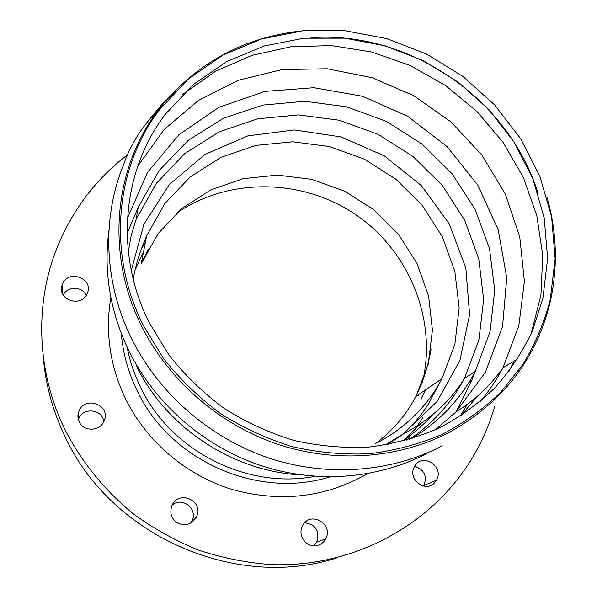 <?xml version="1.0" encoding="UTF-8"?>
<svg xmlns="http://www.w3.org/2000/svg" width="597" height="597" viewBox="0 0 597 597"><rect width="100%" height="100%" fill="white"/><g stroke="black" fill="none" stroke-linecap="round" stroke-linejoin="round"><path stroke-width="0.9" d="M367.297 473.727C325.663 497.547 280.627 502.801 232.196 489.488C186.376 475.443 146.772 441.787 125.736 399.221C109.945 366.14 104.982 332.208 110.848 297.433M422.698 417.736L414.4 430.504M409.311 437.183L406.818 440.205M149.489 323.193C114.034 253.315 122.385 169.727 165.757 113.796L193.555 84.371L226.808 61.558L264.083 46.036L303.873 38.201L344.656 38.163L384.946 45.782L423.333 60.693L458.481 82.311L489.159 109.87L514.278 142.422L532.875 178.861L544.188 217.935L547.643 258.255L542.904 298.313L532.546 330.648C522.853 351.305 510.36 370.304 495.085 387.647C478.346 403.788 459.429 417.378 438.34 428.437C416.236 437.832 392.93 444.064 368.416 447.131C343.544 448.28 318.686 446.049 293.843 440.429C269.374 432.907 246.21 422.273 224.353 408.542C203.577 393.207 185.219 375.52 169.264 355.491L149.489 323.193M143.258 325.328C106.721 253.158 115.34 166.981 159.921 109.251L188.682 78.707L223.121 55.021L261.725 38.917L302.925 30.79L345.156 30.745L386.871 38.641L426.609 54.081L462.981 76.468L494.734 105.012L520.711 138.728L539.942 176.466L551.621 216.942L555.143 258.71L550.165 300.201C544.091 322.873 534.964 344.342 522.793 364.61L500.637 392.371C483.331 409.02 463.765 423.049 441.952 434.452C419.101 444.146 394.998 450.571 369.647 453.72C343.917 454.892 318.201 452.556 292.508 446.728C267.202 438.922 243.248 427.907 220.636 413.676C199.159 397.796 180.175 379.483 163.69 358.752L143.258 325.328M177.988 523.248C171.332 518.95 169.339 513.024 172.003 505.472C178.794 489.167 204.51 501.196 196.443 516.875C192.025 524.203 185.876 526.33 177.988 523.248M190.764 523.009L191.973 520.935C198.249 509.077 182.242 496.249 172.197 505.077M434.713 482.607C425.542 493.495 407.027 478.839 414.49 466.593C421.773 451.974 444.862 466.332 436.437 480.242L434.713 482.607M423.572 486.107L424.012 485.391C427.288 475.869 424.168 469.511 414.646 466.309M61.804 286.351L62.357 284.456C67.662 268.881 93.938 278.165 87.341 293.239C82.52 307.492 58.096 300.94 61.804 286.351M86.304 295.299C82.319 286.321 67.551 286.075 63.252 294.963M316.388 545.695C306.171 547.859 297.284 535.099 302.537 525.882C309.865 510.263 334.193 524.002 325.649 538.927C323.581 542.651 320.499 544.904 316.388 545.695M313.828 545.852L316.746 542.173C319.947 531.002 315.94 524.539 304.731 522.793M79.222 421.855C77.617 418.385 77.513 414.848 78.901 411.258C84.849 394.998 111.355 405.199 104.094 420.915C100.274 431.407 83.602 432.079 79.222 421.855M103.751 421.669C102.624 409.049 82.834 406.908 78.573 419.004L78.364 419.549M418.684 395.356L419.034 394.304M422.489 382.192C437.347 319.701 409.355 251.479 356.312 215.032C303.283 178.563 229.561 176.861 176.54 213.122M337.387 557.717C235.972 590.858 110.326 535.822 64.737 435.997C52.417 410.146 45.223 383.296 43.141 355.454M127.34 154.921C94.751 179.891 70.842 212.039 55.618 251.367C34.671 306.589 37.156 372.237 64.566 428.825C81.222 461.563 104.781 490.697 133.743 514.196C153.914 528.77 175.496 540.74 198.473 550.098C221.98 557.852 245.927 562.673 270.314 564.575C356.133 568.135 436.235 522.129 475.055 453.198C483.473 438.25 490.04 422.609 494.741 406.281M134.9 270.516L143.593 251.486M133.153 278.971C137.034 259.008 141.25 248.822 146.631 235.867L141.19 263.837L158.198 233.524L181.876 208.472L210.778 189.898L243.255 178.63L277.538 175.108L311.865 179.376L344.506 191.122L373.849 209.719L398.43 234.218L417.012 263.441L428.579 295.955L432.437 330.134L428.221 364.222L415.975 396.386C406.117 414.982 392.632 430.736 375.528 443.653M146.631 235.867L164.869 203.54L190.249 176.899L221.218 157.22L255.986 145.377L292.694 141.802L329.44 146.526L364.401 159.205L395.856 179.152L422.266 205.383L442.287 236.621L454.839 271.359L459.168 307.88L454.869 344.312L441.944 378.707C427.34 406.311 405.818 427.653 377.371 442.713M131.265 270.59L143.87 224.308L169.294 184.577L205.032 154.399L247.919 135.84L294.478 129.967L341.156 136.929L384.535 156.004L421.489 185.727L449.317 223.972L465.847 268.008L469.6 314.656L459.936 360.364L437.176 401.43L402.759 434.288L385.05 445.049M127.154 233.293L138.213 207.346L136.094 219.442L156.332 183.391L184.57 153.727L219.032 131.885L257.71 118.796L298.522 114.908L339.365 120.243L378.207 134.392L413.161 156.593L442.519 185.749L464.794 220.465L478.794 259.061L483.637 299.657L478.861 340.171L464.444 378.416C451.392 403.132 432.974 423.497 409.191 439.519M138.213 207.346L159.071 170.608L188.077 140.444L223.405 118.288L263.016 105.072L304.776 101.244L346.551 106.811L386.296 121.34L422.086 144.071L452.183 173.869L475.085 209.331L489.562 248.77L494.719 290.254L490.055 331.693L475.227 371.483C460.406 399.602 438.959 422.116 410.9 439.011M127.467 218.077L147.407 172.563L178.742 134.885L218.927 107.333L265.016 91.386L313.888 87.707L362.431 96.236L407.684 116.266L446.929 146.489L477.772 185.1L498.219 229.808L506.771 277.941L502.562 326.477L485.443 372.177L456.138 411.773L435.444 429.78M137.75 166.153L164.22 129.467L198.45 100.415L238.449 80.214L282.105 69.58L327.246 68.767L371.744 77.625L413.579 95.602L450.877 121.825L481.936 155.108L505.286 193.988L519.741 236.733L524.412 281.403L518.815 325.865L502.898 367.864C496.607 379.871 489.055 391.11 480.234 401.58M182.675 94.423L215.36 71.379L252.009 55.342L291.202 46.708L331.507 45.611L371.528 51.939L409.915 65.379L445.414 85.416L476.839 111.378L503.137 142.407L523.375 177.503L536.785 215.532L542.763 255.218L540.919 295.172L531.114 333.947M311.015 37.633C409.766 30.663 509.308 99.087 538.166 193.779M546.882 196.853C556.859 231.517 558.023 266.329 550.374 301.276C536.681 358.76 502.928 402.482 449.108 432.444C398.632 458.683 335.051 463.541 276.926 443.989C218.912 424.139 168.876 380.498 141.855 326.574C105.176 254.106 113.863 167.57 158.638 109.609C196.159 62.618 244.957 36.275 305.022 30.596M442.287 445.787C391.236 472.451 326.947 477.496 268.202 457.802C209.577 437.817 159.048 393.707 131.833 339.156C103.893 283.209 101.632 218.308 123.467 164.988L125.31 159.899C132.691 141.123 143.795 124.355 158.638 109.609L159.921 109.251M147.772 121.542L160.735 105.736L175.197 91.401M426.862 453.504C377.729 479.152 316.044 484.033 259.77 465.212C203.599 446.101 155.25 403.87 129.206 351.536C110.109 311.925 103.371 271.441 108.975 230.084M513.957 361.125L509.032 371.312M477.048 396.55L460.66 416.042M301.097 474.921C232.77 471.563 166.22 427.512 136.34 365.782M432.937 414.393C424.452 423.922 414.9 432.392 404.273 439.795L421.109 423.273M403.908 433.676L387.632 444.601M314.888 476.354C247.158 489.615 170.921 451.078 140.743 387.632C134.37 374.685 129.847 361.245 127.168 347.312M141.213 249.449L145.467 241.852M425.713 389.751L420.855 399.826M329.805 476.913C258.031 499.532 170.16 460.839 137.273 390.968C128.28 372.61 122.96 353.476 121.295 333.581M141.19 263.837L148.28 249.016M475.227 371.483L464.444 378.416C457.989 388.953 450.272 398.475 441.31 406.982C429.676 417.855 416.825 426.959 402.759 434.288C412.975 425.019 421.489 414.99 428.288 404.184L441.944 378.707L415.975 396.386C422.161 383.065 427.303 370.267 431.049 349.514M136.094 219.442L131.206 235.33L128.31 251.703M517.748 358.804L502.898 367.864C490.54 385.647 474.951 400.281 456.138 411.773L471.623 380.662L475.548 370.864M550.165 300.201L550.374 301.276M467.376 404.184L460.063 416.415M471.339 381.349L469.817 382.296M143.556 245.136L141.101 249.747M191.973 520.935L196.443 516.875M424.012 485.391L436.437 480.242M62.551 293.575L62.357 284.456M316.746 542.173L325.649 538.927M78.573 419.004L78.901 411.258"/></g></svg>
